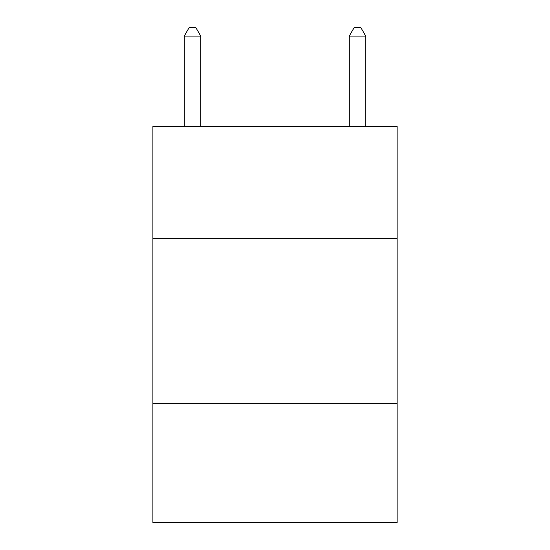<?xml version="1.0" encoding="UTF-8"?>
<svg xmlns="http://www.w3.org/2000/svg" width="550" height="550" viewBox="0 0 550 550"><rect width="100%" height="100%" fill="white"/><g stroke="black" fill="none" stroke-linecap="round" stroke-linejoin="round"><path stroke-width="0.82" d="M397.1 238.7L397.1 126.5L152.9 126.5L152.9 238.7L397.1 238.7L397.1 522.5L152.9 522.5L152.9 238.7M397.1 403.7L152.9 403.7M200.75 126.5L200.75 36.08L184.25 36.08L184.25 126.5M184.25 36.08L189.2 27.5L195.8 27.5L200.75 36.08M365.75 126.5L365.75 36.08L349.25 36.08L349.25 126.5M349.25 36.08L354.2 27.5L360.8 27.5L365.75 36.08"/></g></svg>
